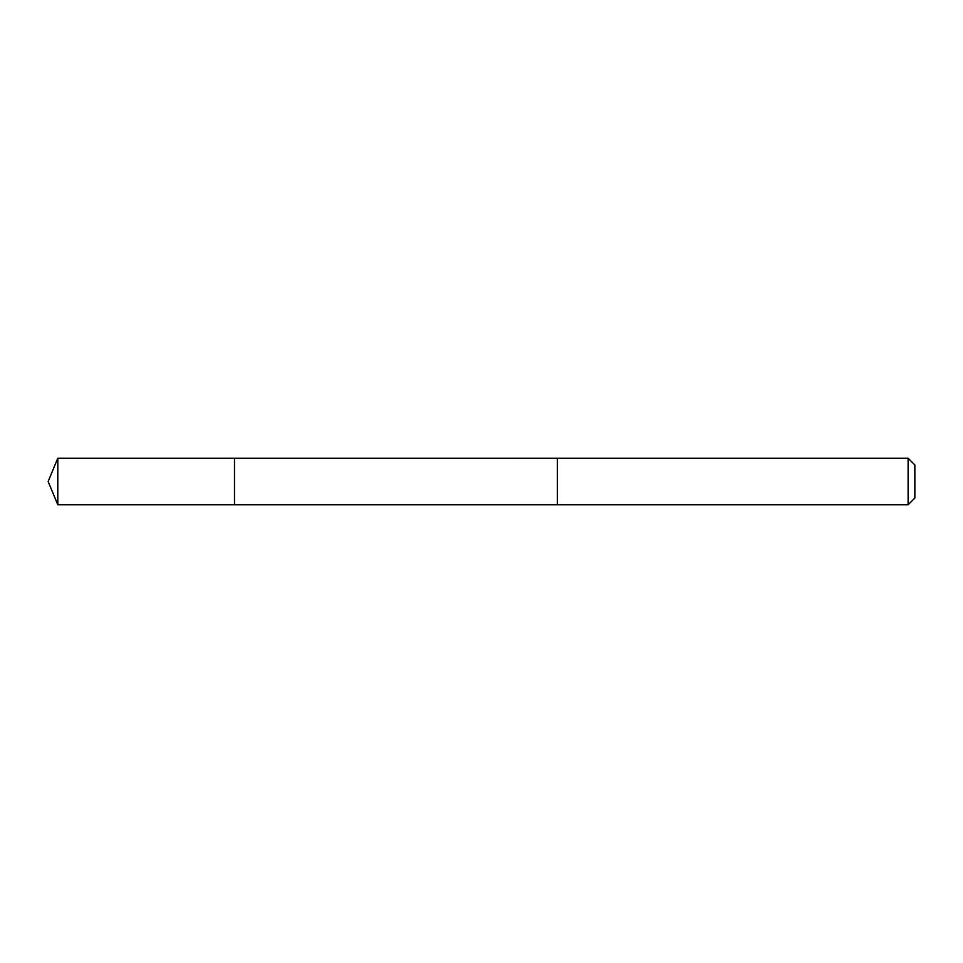 <?xml version="1.0" encoding="UTF-8"?>
<svg xmlns="http://www.w3.org/2000/svg" width="963" height="963" viewBox="0 0 963 963"><rect width="100%" height="100%" fill="white"/><g stroke="black" fill="none" stroke-linecap="round" stroke-linejoin="round"><path stroke-width="1.44" d="M234.491 463.949L234.491 458.207L57.804 458.207L57.804 504.793L234.491 504.793L234.491 458.207L557.336 458.219L557.336 504.781L234.491 504.793L234.491 463.949M557.336 458.207L557.336 504.793L908.121 504.793L908.121 458.207L557.336 458.207M908.121 458.207L914.85 464.936L914.85 498.064L908.121 504.793M234.491 504.793L57.804 504.793L48.15 481.5L57.804 504.793M48.15 481.5L57.804 458.207"/></g></svg>
